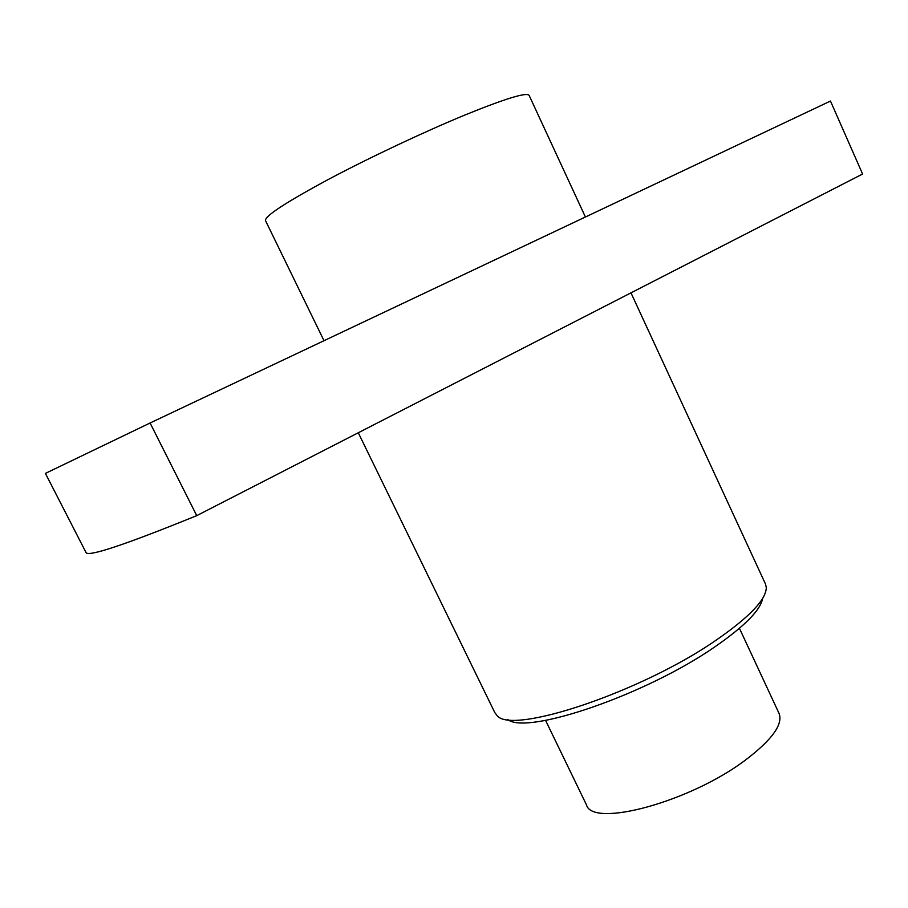 <?xml version="1.0" encoding="UTF-8"?>
<svg xmlns="http://www.w3.org/2000/svg" width="908" height="908" viewBox="0 0 908 908"><rect width="100%" height="100%" fill="white"/><g stroke="black" fill="none" stroke-linecap="round" stroke-linejoin="round"><path stroke-width="1.36" d="M585.41 217.001L529.126 95.374C526.719 92.06 505.45 98.552 465.305 114.862C424.104 131.83 368.852 157.89 327.856 179.705C285.623 202.484 264.83 216.104 265.476 220.565L323.997 340.693M630.981 292.864L765.489 584.048L766.284 587.431C766.341 599.28 749.906 616.668 716.991 639.572C641.808 692.134 510.466 735.594 496.914 715.334L494.792 712.576L358.285 432.764M762.652 598.395C760.518 610.017 744.878 625.964 715.72 646.246C646.825 694.552 526.197 735.628 507.708 719.454M739.441 628.313L779.053 713.404C783.218 724.141 772.299 739.487 746.297 759.417C691.17 801.662 592.447 828.266 586.466 804.851L545.56 720.373M196.741 515.642L150.092 422.992L830.468 101.049L862.6 174.018L196.741 515.642C123.874 545.265 86.93 557.489 85.931 552.325L45.4 473.397L150.092 422.992"/></g></svg>
